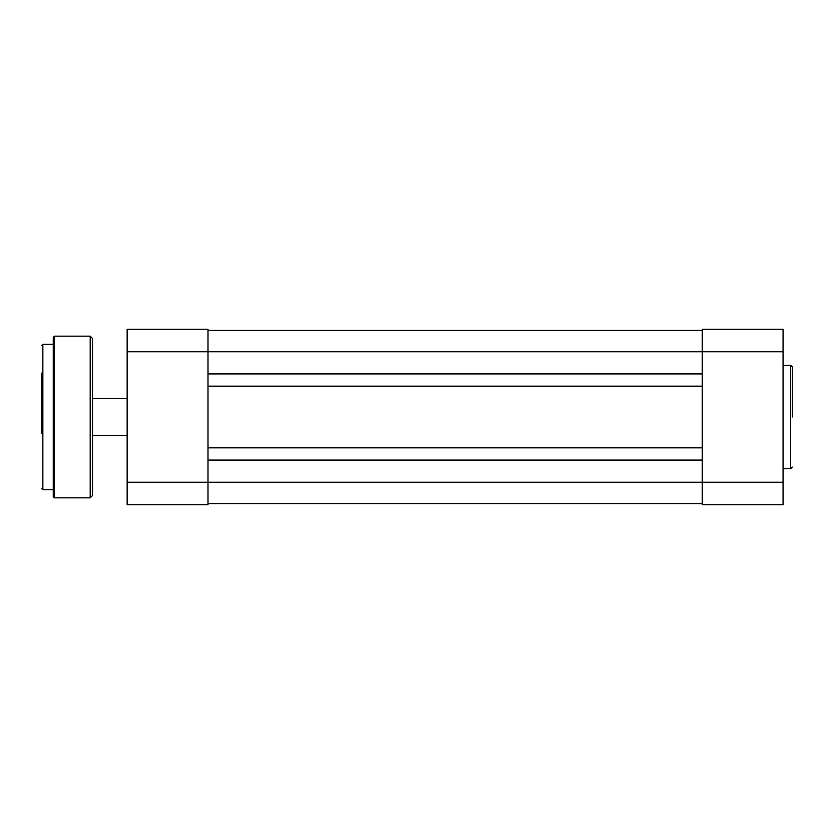 <?xml version="1.0" encoding="UTF-8"?>
<svg xmlns="http://www.w3.org/2000/svg" width="834" height="834" viewBox="0 0 834 834"><rect width="100%" height="100%" fill="white"/><g stroke="black" fill="none" stroke-linecap="round" stroke-linejoin="round"><path stroke-width="1.25" d="M41.7 433.743L41.7 373.121M41.7 383.974L41.7 400.257M53.251 417L53.251 337.322L54.398 336.165L54.398 497.835L53.251 496.678L53.251 417L53.251 496.678M92.511 338.479L92.511 495.521L90.197 497.835L90.197 336.165L92.511 338.479M92.511 436.63L92.511 397.37M92.511 383.974L92.511 373.121M92.511 471.731L92.511 460.879M792.3 417L792.3 366.887L792.3 417M783.063 329.242L783.063 504.758L702.228 504.758L702.228 329.242L783.063 329.242M207.989 503.611L702.228 503.611M207.989 460.076L702.228 460.076M207.989 447.837L702.228 447.837M207.989 386.163L702.228 386.163M207.989 373.924L702.228 373.924M207.989 330.389L702.228 330.389M175.651 329.242L138.705 329.242L207.989 329.242L207.989 504.758L127.154 504.758L127.154 329.242L207.989 329.242M138.705 329.242L127.154 329.242M53.251 344.254L42.857 344.254L42.857 489.746L41.7 488.599M783.063 468.729L790.684 468.729L790.684 365.271L792.3 366.887M127.154 482.24L783.063 482.24M783.063 351.76L127.154 351.76M42.857 344.254L41.7 345.401M90.197 336.165L54.398 336.165M90.197 497.835L54.398 497.835M53.251 489.746L42.857 489.746M790.684 365.271L783.063 365.271M790.684 468.729L792.3 467.113M92.511 398.527L127.154 398.527M92.511 435.473L127.154 435.473"/></g></svg>
